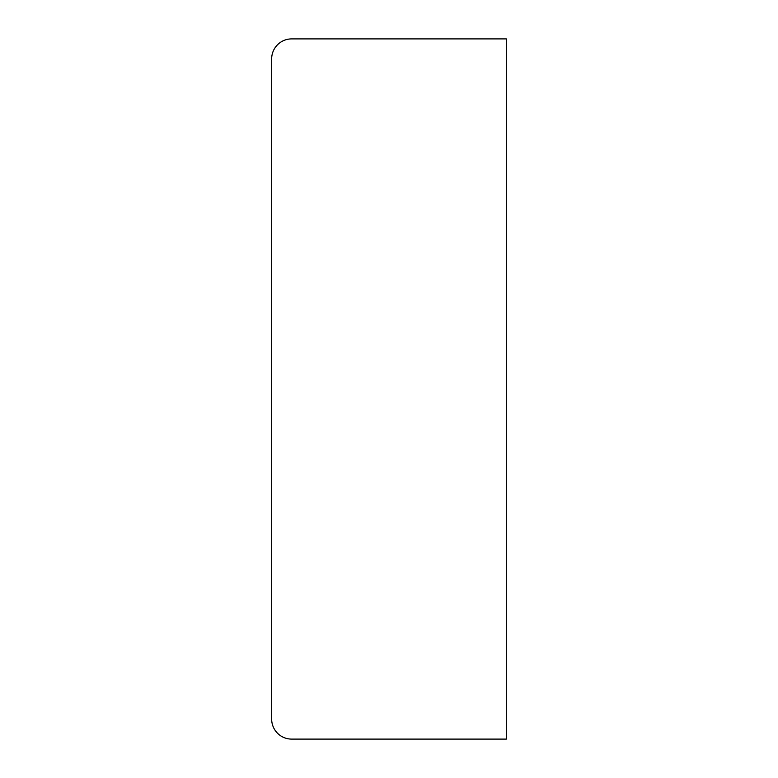 <?xml version="1.0" encoding="UTF-8"?>
<svg xmlns="http://www.w3.org/2000/svg" width="778" height="778" viewBox="0 0 778 778"><rect width="100%" height="100%" fill="white"/><g stroke="black" fill="none" stroke-linecap="round" stroke-linejoin="round"><path stroke-width="1.17" d="M271.668 58.904L271.668 719.096A20.004 20.004 0 0 0 291.672 739.1L506.332 739.1L506.332 38.9L291.672 38.9A20.004 20.004 0 0 0 271.668 58.904"/></g></svg>
